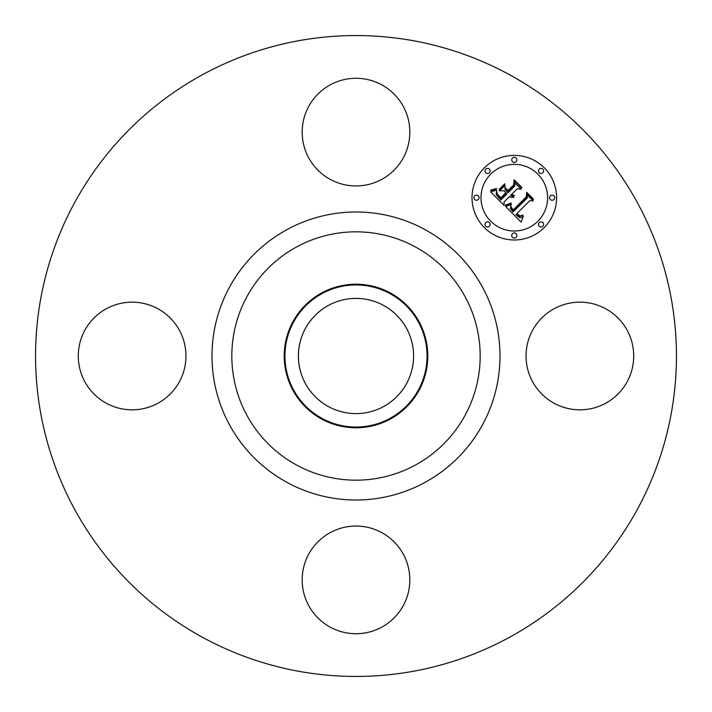 <?xml version="1.0" encoding="UTF-8"?>
<svg xmlns="http://www.w3.org/2000/svg" width="712" height="712" viewBox="0 0 712 712"><rect width="100%" height="100%" fill="white"/><g stroke="black" fill="none" stroke-linecap="round" stroke-linejoin="round"><path stroke-width="1.07" d="M532.638 330.19A53.836 53.836 0 0 1 605.689 308.759A53.836 53.836 0 0 1 627.13 381.81A53.836 53.836 0 0 1 554.078 403.241A53.836 53.836 0 0 1 532.638 330.19M202.368 637.213A320.445 320.445 0 0 1 74.787 202.368A320.445 320.445 0 0 1 509.632 74.787A320.445 320.445 0 0 1 637.213 509.632A320.445 320.445 0 0 1 202.368 637.213M390.416 293.006A71.779 71.779 0 0 1 390.416 418.994A71.779 71.779 0 0 1 284.222 356A71.779 71.779 0 0 1 390.416 293.006M390.06 418.353A71.049 71.049 0 0 1 293.647 390.06A71.049 71.049 0 0 1 321.94 293.647A71.049 71.049 0 0 1 418.353 321.94A71.049 71.049 0 0 1 390.06 418.353M383.617 305.457A57.592 57.592 0 0 1 406.543 383.617A57.592 57.592 0 0 1 328.383 406.543A57.592 57.592 0 0 1 305.457 328.383A57.592 57.592 0 0 1 383.617 305.457M330.19 179.362A53.836 53.836 0 0 1 308.759 106.311A53.836 53.836 0 0 1 381.81 84.87A53.836 53.836 0 0 1 403.241 157.922A53.836 53.836 0 0 1 330.19 179.362M179.362 381.81A53.836 53.836 0 0 1 106.311 403.241A53.836 53.836 0 0 1 84.87 330.19A53.836 53.836 0 0 1 157.922 308.759A53.836 53.836 0 0 1 179.362 381.81M381.81 532.638A53.836 53.836 0 0 1 403.241 605.689A53.836 53.836 0 0 1 330.19 627.13A53.836 53.836 0 0 1 308.759 554.078A53.836 53.836 0 0 1 381.81 532.638M484.4 167.783A42.302 42.302 0 0 1 544.217 167.783A42.302 42.302 0 0 1 544.217 227.6A42.302 42.302 0 0 1 484.4 227.6A42.302 42.302 0 0 1 484.4 167.783M490.746 174.129A33.331 33.331 0 0 1 537.872 174.129A33.331 33.331 0 0 1 537.872 221.254A33.331 33.331 0 0 1 490.746 221.254A33.331 33.331 0 0 1 490.746 174.129M505.636 206.542L511.207 204.566L510.326 208.616L513.014 211.936L527.334 197.927L527.218 194.955L533.19 200.926L529.835 200.633L516.832 213.636L519.965 215.941L523.062 215.113L519.894 216.43L516.636 214.116L515.853 214.615L519.573 217.614L521.344 217.498L523.302 216.208L521.139 222.153L505.636 206.542M505.778 204.914L511.065 203.062L511.287 203.516L506.828 205.252L505.493 205.492L505.778 204.914M510.967 206.765L513.174 209.969L526.328 196.841L526.711 192.302L533.386 198.986L533.341 199.636L527.076 193.379L526.827 197.126L513.21 210.743L510.967 208.207L510.967 206.765M490.586 191.857L496.647 190.077L496.246 194.661L500.856 199.965L506.971 193.842L506.179 193.05L500.776 198.443L497.323 194.848L496.673 191.679L497.492 194.305L500.803 197.767L505.849 192.721L503.873 190.745L499.575 190.869L505.048 185.387L505.075 189.757L508.074 192.747L514.66 186.161L514.687 182.788L521.104 189.205L517.277 188.778L511.652 194.394L514.18 195.4L514.153 195.925L511.296 194.75L510.682 195.364L514.028 197.188L511.777 197.562L509.587 196.459L504.069 201.977L504.149 205.43L490.586 191.857M491.182 189.997L496.736 188.422L494.582 189.89L490.399 190.522L491.182 189.997M504.728 183.803L504.87 184.346L499.219 189.988L499.076 189.454L504.728 183.803M508.048 190.522L513.637 184.933L514.189 179.78L521.754 187.345L521.727 188.03L514.571 180.866L514.126 185.102L508.021 191.208L505.369 187.843L508.048 190.522M485.762 222.616A2.563 2.563 0 0 1 489.384 222.616A2.563 2.563 0 0 1 489.384 226.238A2.563 2.563 0 0 1 485.762 226.238A2.563 2.563 0 0 1 485.762 222.616M485.762 169.136A2.563 2.563 0 0 1 489.384 169.136A2.563 2.563 0 0 1 489.384 172.767A2.563 2.563 0 0 1 485.762 172.767A2.563 2.563 0 0 1 485.762 169.136M474.682 195.88A2.563 2.563 0 0 1 478.313 195.88A2.563 2.563 0 0 1 478.313 199.502A2.563 2.563 0 0 1 474.682 199.502A2.563 2.563 0 0 1 474.682 195.88M539.233 169.136A2.563 2.563 0 0 1 542.864 169.136A2.563 2.563 0 0 1 542.864 172.767A2.563 2.563 0 0 1 539.233 172.767A2.563 2.563 0 0 1 539.233 169.136M512.498 158.064A2.563 2.563 0 0 1 516.12 158.064A2.563 2.563 0 0 1 516.12 161.686A2.563 2.563 0 0 1 512.498 161.686A2.563 2.563 0 0 1 512.498 158.064M542.864 226.238A2.563 2.563 0 0 1 539.233 226.238A2.563 2.563 0 0 1 539.233 222.616A2.563 2.563 0 0 1 542.864 222.616A2.563 2.563 0 0 1 542.864 226.238M516.12 237.318A2.563 2.563 0 0 1 512.498 237.318A2.563 2.563 0 0 1 512.498 233.687A2.563 2.563 0 0 1 516.12 233.687A2.563 2.563 0 0 1 516.12 237.318M553.936 199.502A2.563 2.563 0 0 1 550.314 199.502A2.563 2.563 0 0 1 550.314 195.88A2.563 2.563 0 0 1 553.936 195.88A2.563 2.563 0 0 1 553.936 199.502M415.532 247.028A124.173 124.173 0 0 1 464.972 415.532A124.173 124.173 0 0 1 296.468 464.972A124.173 124.173 0 0 1 247.028 296.468A124.173 124.173 0 0 1 415.532 247.028M425.037 229.62A144.011 144.011 0 0 1 482.38 425.037A144.011 144.011 0 0 1 286.963 482.38A144.011 144.011 0 0 1 229.62 286.963A144.011 144.011 0 0 1 425.037 229.62"/></g></svg>
